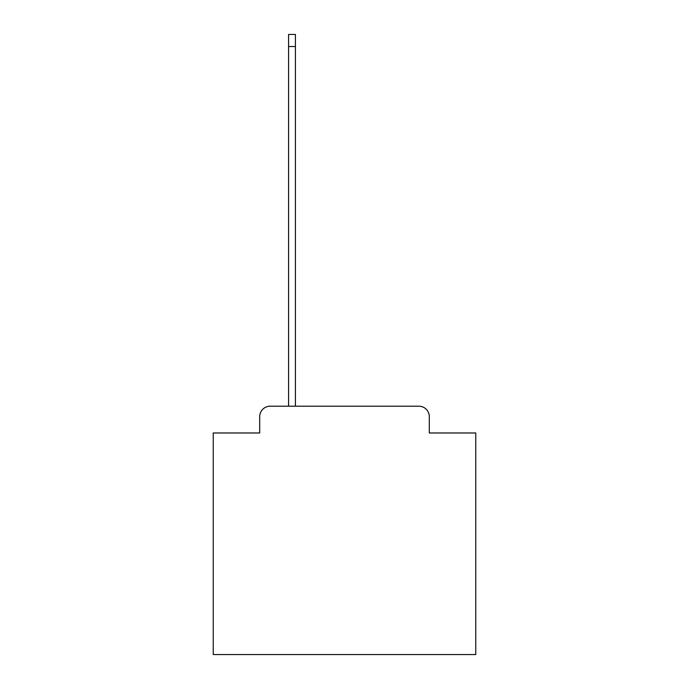 <?xml version="1.0" encoding="UTF-8"?>
<svg xmlns="http://www.w3.org/2000/svg" width="689" height="689" viewBox="0 0 689 689"><rect width="100%" height="100%" fill="white"/><g stroke="black" fill="none" stroke-linecap="round" stroke-linejoin="round"><path stroke-width="1.03" d="M259.701 416.699L259.701 432.976L259.701 416.699A10.499 10.499 0 0 1 270.2 406.191L288.579 406.191L288.579 34.45L295.409 34.45L295.409 406.191L418.8 406.191L270.2 406.191M429.299 432.976L429.299 416.699L429.299 432.976L475.763 432.976L475.763 654.55L213.237 654.55L213.237 432.976L259.701 432.976M429.299 416.699A10.499 10.499 0 0 0 418.8 406.191M288.579 46.525L295.409 46.525"/></g></svg>
